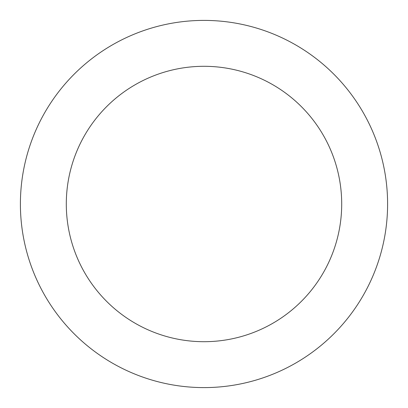 <?xml version="1.0" encoding="UTF-8"?>
<svg xmlns="http://www.w3.org/2000/svg" width="408" height="408" viewBox="0 0 408 408"><rect width="100%" height="100%" fill="white"/><g stroke="black" fill="none" stroke-linecap="round" stroke-linejoin="round"><path stroke-width="0.61" d="M204 387.6A183.6 183.6 0 0 1 20.4 204A183.6 183.6 0 0 1 204 20.4A183.6 183.6 0 0 1 387.6 204A183.6 183.6 0 0 1 204 387.6M204 66.3A137.7 137.7 0 0 1 341.7 204A137.7 137.7 0 0 1 204 341.7A137.7 137.7 0 0 1 66.3 204A137.7 137.7 0 0 1 204 66.3"/></g></svg>
